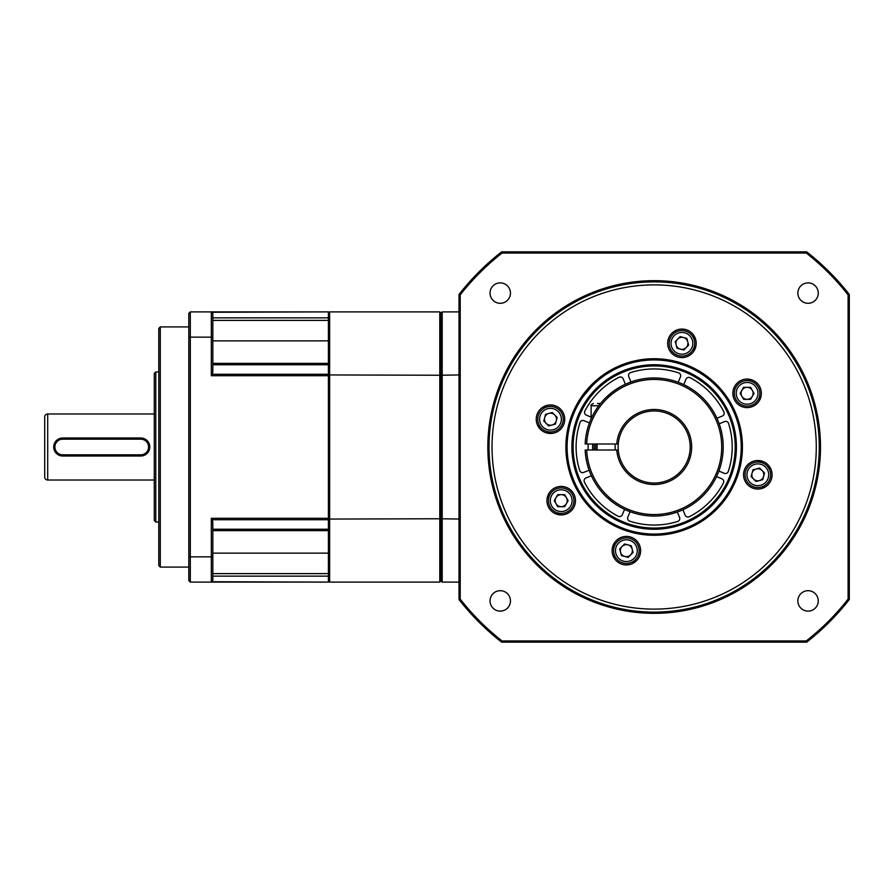 <?xml version="1.0" encoding="UTF-8"?>
<svg xmlns="http://www.w3.org/2000/svg" width="894" height="894" viewBox="0 0 894 894"><rect width="100%" height="100%" fill="white"/><g stroke="black" fill="none" stroke-linecap="round" stroke-linejoin="round"><path stroke-width="1.34" d="M680.379 337.53A6.001 6.001 0 0 1 686.179 347.576A6.001 6.001 0 0 1 676.132 344.883A6.001 6.001 0 0 1 680.379 337.53M675.238 341.53L680.144 336.625L686.838 338.424L688.626 345.118L683.731 350.023L677.026 348.235L675.238 341.53M678.635 331.003A12.762 12.762 0 0 0 669.606 346.626A12.762 12.762 0 0 0 685.24 355.656A12.762 12.762 0 0 0 694.258 340.022A12.762 12.762 0 0 0 678.635 331.003M819.273 447A165.122 165.122 0 0 1 654.151 612.122A165.122 165.122 0 0 1 489.029 447A165.122 165.122 0 0 1 654.151 281.878A165.122 165.122 0 0 1 819.273 447M820.48 447A166.329 166.329 0 0 1 654.151 613.329A166.329 166.329 0 0 1 487.833 447A166.329 166.329 0 0 1 654.151 280.671A166.329 166.329 0 0 1 820.48 447M492.035 447A162.116 162.116 0 0 1 654.151 284.884A162.116 162.116 0 0 1 816.278 447A162.116 162.116 0 0 1 654.151 609.116A162.116 162.116 0 0 1 492.035 447M742.422 447A88.271 88.271 0 0 1 654.151 535.271A88.271 88.271 0 0 1 565.891 447A88.271 88.271 0 0 1 654.151 358.729A88.271 88.271 0 0 1 742.422 447M696.191 343.33A14.259 14.259 0 0 1 681.932 357.589A14.259 14.259 0 0 1 667.673 343.33A14.259 14.259 0 0 1 681.932 329.07A14.259 14.259 0 0 1 696.191 343.33M761.364 393.338A14.259 14.259 0 0 1 747.105 407.597A14.259 14.259 0 0 1 732.845 393.338A14.259 14.259 0 0 1 747.105 379.078A14.259 14.259 0 0 1 761.364 393.338M772.092 474.781A14.259 14.259 0 0 1 757.833 489.04A14.259 14.259 0 0 1 743.562 474.781A14.259 14.259 0 0 1 757.833 460.522A14.259 14.259 0 0 1 772.092 474.781M640.64 550.67A14.259 14.259 0 0 1 626.37 564.93A14.259 14.259 0 0 1 612.111 550.67A14.259 14.259 0 0 1 626.37 536.411A14.259 14.259 0 0 1 640.64 550.67M575.468 500.662A14.259 14.259 0 0 1 561.208 514.922A14.259 14.259 0 0 1 546.938 500.662A14.259 14.259 0 0 1 561.208 486.403A14.259 14.259 0 0 1 575.468 500.662M564.74 419.219A14.259 14.259 0 0 1 550.481 433.478A14.259 14.259 0 0 1 536.221 419.219A14.259 14.259 0 0 1 550.481 404.96A14.259 14.259 0 0 1 564.74 419.219M741.215 447A87.064 87.064 0 0 1 654.151 534.064A87.064 87.064 0 0 1 567.087 447A87.064 87.064 0 0 1 654.151 359.936A87.064 87.064 0 0 1 741.215 447M610.758 371.513L606.467 374.15M592.789 385.236L596.846 381.459M595.695 382.487L593.527 384.509M592.387 385.638L583.301 396.4M584.028 395.394L589.694 388.477M601.438 377.715L604.892 375.212M611.999 370.82L613.027 370.261M501.623 642.149L806.69 642.149A247.683 247.683 0 0 0 849.3 599.528L849.3 294.472A247.683 247.683 0 0 0 806.69 251.851L501.623 251.851A247.683 247.683 0 0 0 459.013 294.472L459.013 599.528A247.683 247.683 0 0 0 501.623 642.149L502.037 640.942L806.276 640.942A246.487 246.487 0 0 0 848.104 599.114L849.3 599.528M806.276 640.942L806.69 642.149M849.3 294.472L848.104 294.886L848.104 599.114M502.037 640.942A246.487 246.487 0 0 1 460.209 599.114L460.209 294.886A246.487 246.487 0 0 1 502.037 253.058L806.276 253.058A246.487 246.487 0 0 1 848.104 294.886M490.035 293.087A10.203 10.203 0 0 1 500.249 282.884A10.203 10.203 0 0 1 510.452 293.087A10.203 10.203 0 0 1 500.249 303.301A10.203 10.203 0 0 1 490.035 293.087M797.861 293.087A10.203 10.203 0 0 1 808.064 282.884A10.203 10.203 0 0 1 818.267 293.087A10.203 10.203 0 0 1 808.064 303.301A10.203 10.203 0 0 1 797.861 293.087M797.861 600.913A10.203 10.203 0 0 1 808.064 590.699A10.203 10.203 0 0 1 818.267 600.913A10.203 10.203 0 0 1 808.064 611.116A10.203 10.203 0 0 1 797.861 600.913M490.035 600.913A10.203 10.203 0 0 1 500.249 590.699A10.203 10.203 0 0 1 510.452 600.913A10.203 10.203 0 0 1 500.249 611.116A10.203 10.203 0 0 1 490.035 600.913M806.69 251.851L806.276 253.058M502.037 253.058L501.623 251.851M459.013 294.472L460.209 294.886M460.209 599.114L459.013 599.528M618.257 443.994L616.748 443.994A37.526 37.526 0 0 1 673.774 415.017A37.526 37.526 0 0 1 673.774 478.983A37.526 37.526 0 0 1 616.748 450.006L618.257 450.006A36.028 36.028 0 0 1 656.162 411.028A36.028 36.028 0 0 1 690.168 448.006A36.028 36.028 0 0 1 654.151 483.028A36.028 36.028 0 0 1 618.257 450.006L586.676 450.006A67.553 67.553 0 0 0 654.151 514.553A67.553 67.553 0 0 0 721.704 447A67.553 67.553 0 0 0 654.151 379.447A67.553 67.553 0 0 0 586.676 443.994L616.748 443.994M586.676 450.006L585.168 450.006A69.05 69.05 0 0 0 654.151 516.05A69.05 69.05 0 0 0 723.201 447A69.05 69.05 0 0 0 654.151 377.95A69.05 69.05 0 0 0 585.168 443.994L586.676 443.994M610.602 393.416L614.86 390.22M618.76 387.705L621.241 386.297M621.442 386.186L619.9 387.046M618.816 387.683L614.994 390.13M611.194 392.935L606.121 397.394M616.435 504.842L617.385 505.445M618.089 505.881L617.184 505.322M615.452 504.182L613.306 502.674M610.189 500.249L606.121 496.606M595.683 443.994A58.546 58.546 0 0 0 595.683 450.006M594.186 443.994A60.043 60.043 0 0 0 594.186 450.006M154.282 480.022L47.706 480.022A3.006 3.006 0 0 1 44.7 477.027L44.7 416.973A3.006 3.006 0 0 1 47.706 413.978L154.282 413.978M142.761 455.784L140.771 456.007A9.007 9.007 0 0 0 149.779 447A9.007 9.007 0 0 0 140.771 437.993L143.386 438.384M145.923 439.613L147.119 440.619M149.287 444.083L149.711 445.882M149.779 447.19L149.566 448.933M147.085 453.426L144.929 454.99M60.725 438.216L62.714 437.993A9.007 9.007 0 0 0 53.707 447A9.007 9.007 0 0 0 62.714 456.007L60.099 455.616M57.562 454.387L56.367 453.381M54.188 449.917L53.774 448.117M53.707 446.81L53.919 445.067M56.4 440.574L58.557 439.01M155.779 371.949L155.779 522.051L154.282 520.554L154.282 373.446L155.779 371.949L158.786 371.949M155.779 522.051L158.786 522.051M160.283 326.913L160.283 567.087L158.786 565.589L158.786 328.411L160.283 326.913L188.813 326.913M160.283 567.087L188.813 567.087M190.31 582.106L211.319 582.106L212.828 580.597L212.828 521.805L211.319 518.297L211.319 556.861L190.31 556.861L190.31 582.106L188.813 580.597L188.813 313.403L190.31 311.894L190.31 337.139L211.319 337.139L211.319 375.703L212.828 372.195L212.828 313.403L211.319 311.894L211.319 337.139L212.828 337.675M188.813 337.675L190.31 337.139L190.31 556.861L188.813 556.325M212.828 556.325L211.319 556.861L211.319 582.106L328.411 582.106L211.688 581.737M212.828 363.366L328.411 363.366L328.411 530.634L212.828 530.634M212.828 313.403L211.688 312.263L328.411 311.894L190.31 311.894M212.828 573.624L328.411 573.624L328.411 581.737M328.411 312.263L328.411 320.376L212.828 320.376M211.319 582.106L212.828 580.597M140.771 439.189L140.771 437.993L62.714 437.993L62.714 439.189L140.771 439.189A7.811 7.811 0 0 1 148.583 447A7.811 7.811 0 0 1 140.771 454.811L62.714 454.811A7.811 7.811 0 0 1 54.903 447A7.811 7.811 0 0 1 62.714 439.189M62.714 454.811L62.714 456.007L140.771 456.007L140.771 454.811M544.681 420.772A6.001 6.001 0 0 1 554.727 414.972A6.001 6.001 0 0 1 552.034 425.019A6.001 6.001 0 0 1 544.681 420.772M548.692 425.913L543.787 421.018L545.575 414.313L552.28 412.525L557.174 417.431L555.386 424.125L548.692 425.913M538.154 422.527A12.762 12.762 0 0 0 553.788 431.545A12.762 12.762 0 0 0 562.807 415.922A12.762 12.762 0 0 0 547.184 406.893A12.762 12.762 0 0 0 538.154 422.527M762.303 461.237A14.259 14.259 0 0 1 757.017 460.544A14.259 14.259 0 0 0 762.303 461.237M551.296 433.456A14.259 14.259 0 0 0 546.01 432.763A14.259 14.259 0 0 1 551.296 433.456M762.448 488.269A115.885 115.885 0 0 0 763.141 486.381M768.237 467.394A115.885 115.885 0 0 0 768.572 465.405M612.882 555.286A115.885 115.885 0 0 0 614.781 555.99M633.757 561.074A115.885 115.885 0 0 0 635.757 561.421M614.457 542.848A14.259 14.259 0 0 1 612.412 547.776A14.259 14.259 0 0 0 614.457 542.848M548.402 494.382A115.885 115.885 0 0 0 549.24 496.226M559.074 513.245A115.885 115.885 0 0 0 560.236 514.888M545.865 405.731A115.885 115.885 0 0 0 545.161 407.619M540.077 426.606A115.885 115.885 0 0 0 539.741 428.595M695.431 338.714A115.885 115.885 0 0 0 693.532 338.01M674.545 332.926A115.885 115.885 0 0 0 672.556 332.579M693.856 351.152A14.259 14.259 0 0 1 695.901 346.224A14.259 14.259 0 0 0 693.856 351.152M759.911 399.618A115.885 115.885 0 0 0 759.062 397.774M749.239 380.755A115.885 115.885 0 0 0 748.066 379.112M571.892 447A82.259 82.259 0 0 1 654.151 364.741A82.259 82.259 0 0 1 736.421 447A82.259 82.259 0 0 1 654.151 529.259A82.259 82.259 0 0 1 571.892 447M763.957 487.655A117.092 117.092 0 0 0 764.728 485.509M769.164 468.937A117.092 117.092 0 0 0 769.578 466.69M613.496 556.806A117.092 117.092 0 0 0 615.642 557.577M632.226 562.013A117.092 117.092 0 0 0 634.461 562.415M547.765 495.891A117.092 117.092 0 0 0 548.737 497.958M557.32 512.821A117.092 117.092 0 0 0 558.616 514.687M544.357 406.345A117.092 117.092 0 0 0 543.586 408.491M539.138 425.063A117.092 117.092 0 0 0 538.736 427.31M694.806 337.194A117.092 117.092 0 0 0 692.671 336.423M676.087 331.987A117.092 117.092 0 0 0 673.852 331.585M760.548 398.109A117.092 117.092 0 0 0 759.576 396.042M750.994 381.179A117.092 117.092 0 0 0 749.697 379.313M573.099 447A81.063 81.063 0 0 1 654.151 365.937A81.063 81.063 0 0 1 735.214 447A81.063 81.063 0 0 1 654.151 528.063A81.063 81.063 0 0 1 573.099 447M750.111 388.13A6.001 6.001 0 0 1 747.105 399.339A6.001 6.001 0 0 1 741.908 390.332A6.001 6.001 0 0 1 750.111 388.13M743.64 387.325L750.569 387.325L754.033 393.338L750.569 399.339L743.64 399.339L740.176 393.338L743.64 387.325M753.486 382.286A12.762 12.762 0 0 0 736.053 386.957A12.762 12.762 0 0 0 740.724 404.39A12.762 12.762 0 0 0 758.157 399.719A12.762 12.762 0 0 0 753.486 382.286M558.202 505.87A6.001 6.001 0 0 1 561.208 494.661A6.001 6.001 0 0 1 566.405 503.668A6.001 6.001 0 0 1 558.202 505.87M564.673 506.674L557.733 506.674L554.269 500.662L557.733 494.661L564.673 494.661L568.137 500.662L564.673 506.674M554.828 511.714A12.762 12.762 0 0 0 572.249 507.043A12.762 12.762 0 0 0 567.578 489.61A12.762 12.762 0 0 0 550.156 494.281A12.762 12.762 0 0 0 554.828 511.714M627.934 556.47A6.001 6.001 0 0 1 622.135 546.424A6.001 6.001 0 0 1 632.17 549.117A6.001 6.001 0 0 1 627.934 556.47M633.075 552.47L628.169 557.375L621.475 555.576L619.676 548.882L624.582 543.977L631.276 545.765L633.075 552.47M629.678 562.996A12.762 12.762 0 0 0 638.696 547.374A12.762 12.762 0 0 0 623.073 538.344A12.762 12.762 0 0 0 614.055 553.978A12.762 12.762 0 0 0 629.678 562.996M459.013 311.894L442.195 311.894L440.999 313.101L440.999 375.245L440.999 313.101L439.792 311.894L439.792 582.106L440.999 580.899L440.999 518.755L440.999 580.899L442.195 582.106L442.195 311.894M459.013 519.056L440.999 518.755L440.999 375.245L459.013 374.944M442.195 582.106L459.013 582.106M440.999 375.245L440.999 518.755L329.618 519.056L329.618 374.944L440.999 375.245M763.632 473.228A6.001 6.001 0 0 1 753.586 479.028A6.001 6.001 0 0 1 756.268 468.981A6.001 6.001 0 0 1 763.632 473.228M759.621 468.087L764.526 472.982L762.727 479.687L756.033 481.475L751.128 476.569L752.927 469.875L759.621 468.087M770.147 471.473A12.762 12.762 0 0 0 754.525 462.455A12.762 12.762 0 0 0 745.507 478.078A12.762 12.762 0 0 0 761.129 487.107A12.762 12.762 0 0 0 770.147 471.473M597.449 403.462L600.556 403.462M719.189 423.79L724.587 421.588A3.006 3.006 0 0 1 728.576 423.465A78.057 78.057 0 0 1 728.275 471.484A3.006 3.006 0 0 1 724.263 473.306L718.888 471.037M716.552 476.569L721.927 478.838A3.006 3.006 0 0 1 723.425 482.983A78.057 78.057 0 0 1 689.252 516.721A3.006 3.006 0 0 1 685.128 515.168L682.927 509.77M677.361 512.038L679.563 517.436A3.006 3.006 0 0 1 677.686 521.425A78.057 78.057 0 0 1 629.667 521.124A3.006 3.006 0 0 1 627.845 517.101L630.114 511.737M624.582 509.401L622.313 514.765A3.006 3.006 0 0 1 618.167 516.263A78.057 78.057 0 0 1 584.43 482.101A3.006 3.006 0 0 1 585.983 477.966L591.381 475.776M589.124 470.21L583.726 472.412A3.006 3.006 0 0 1 579.725 470.535A78.057 78.057 0 0 1 580.038 422.516A3.006 3.006 0 0 1 584.05 420.694L589.425 422.963M588.174 443.994A66.044 66.044 0 0 0 588.174 450.006M591.113 417.152L586.386 415.162A3.006 3.006 0 0 1 584.888 411.017A78.057 78.057 0 0 1 619.05 377.279A3.006 3.006 0 0 1 623.185 378.832L625.375 384.23M630.941 381.962L628.75 376.564A3.006 3.006 0 0 1 630.616 372.574A78.057 78.057 0 0 1 678.635 372.876A3.006 3.006 0 0 1 680.457 376.899L678.188 382.263M683.731 384.599L685.989 379.235A3.006 3.006 0 0 1 690.146 377.737A78.057 78.057 0 0 1 723.872 411.899A3.006 3.006 0 0 1 722.33 416.034L716.921 418.224M328.411 580.899L329.618 582.106L439.792 582.106M329.618 582.106L329.618 519.056L328.411 518.755M328.411 375.245L329.618 374.944L329.618 311.894L328.411 313.101M439.792 311.894L329.618 311.894M212.828 364.763L328.411 364.763L328.411 317.851L212.828 317.851M212.828 576.149L328.411 576.149L328.411 529.237L212.828 529.237M679.116 332.814A10.884 10.884 0 0 0 671.416 346.146A10.884 10.884 0 0 0 684.748 353.834A10.884 10.884 0 0 0 692.448 340.513A10.884 10.884 0 0 0 679.116 332.814M47.706 480.022L47.706 413.978M211.319 375.703L328.411 375.703M328.411 518.297L211.319 518.297M211.688 519.727L328.411 519.727M212.828 553.14L328.411 553.14M328.411 374.273L211.688 374.273M328.411 340.86L212.828 340.86M539.965 422.035A10.884 10.884 0 0 0 553.297 429.735A10.884 10.884 0 0 0 560.996 416.403A10.884 10.884 0 0 0 547.664 408.703A10.884 10.884 0 0 0 539.965 422.035M752.547 383.906A10.884 10.884 0 0 0 737.684 387.895A10.884 10.884 0 0 0 741.662 402.758A10.884 10.884 0 0 0 756.525 398.78A10.884 10.884 0 0 0 752.547 383.906M555.766 510.094A10.884 10.884 0 0 0 570.629 506.105A10.884 10.884 0 0 0 566.651 491.242A10.884 10.884 0 0 0 551.777 495.22A10.884 10.884 0 0 0 555.766 510.094M629.197 561.186A10.884 10.884 0 0 0 636.886 547.854A10.884 10.884 0 0 0 623.554 540.166A10.884 10.884 0 0 0 615.865 553.487A10.884 10.884 0 0 0 629.197 561.186M768.337 471.965A10.884 10.884 0 0 0 755.005 464.265A10.884 10.884 0 0 0 747.317 477.597A10.884 10.884 0 0 0 760.649 485.297A10.884 10.884 0 0 0 768.337 471.965M591.113 418.839L591.113 405.72L598.801 405.72M592.677 450.006A61.541 61.541 0 0 1 592.677 443.994M597.114 450.006L597.114 443.994M615.128 450.006L615.128 443.994M591.113 405.72C590.453 405.395 591.202 404.647 593.359 403.462"/></g></svg>
